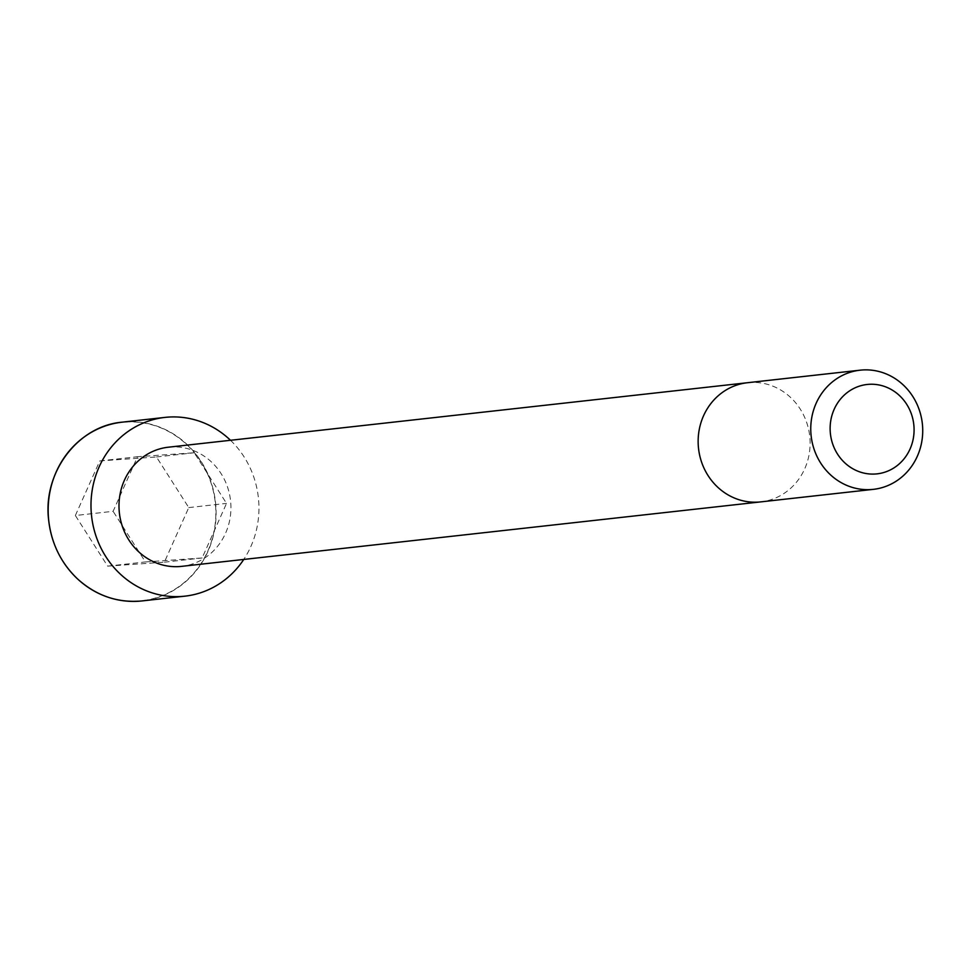 <?xml version="1.0" encoding="UTF-8"?>
<svg xmlns="http://www.w3.org/2000/svg" width="971" height="971" viewBox="0 0 971 971"><rect width="100%" height="100%" fill="white"/><g stroke="black" fill="none" stroke-linecap="round" stroke-linejoin="round"><path stroke-width="0.73" stroke-dasharray="4.86 3.64" d="M168.335 447.206A59.947 55.93 -96.4 0 1 170.471 447.012A59.947 55.93 -96.4 0 1 230.661 501.74A59.947 55.93 -96.4 0 1 181.601 566.36M230.491 440.276A89.927 83.907 -96.4 0 1 243.757 559.442M75.362 515.516L99.758 460.934L156.465 456.965L188.762 507.59L164.366 562.185L107.672 566.142L75.362 515.516L113.109 511.316L137.506 456.722L194.212 452.765L226.522 503.391L202.126 557.973L145.419 561.942L113.109 511.316M99.758 460.934L137.506 456.722M156.465 456.965L194.212 452.765M188.762 507.59L226.522 503.391M164.366 562.185L202.126 557.973M107.672 566.142L145.419 561.942M747.488 382.72A59.959 55.93 -96.4 0 1 749.636 382.525A59.959 55.93 -96.4 0 1 809.838 437.253A59.959 55.93 -96.4 0 1 760.766 501.886M122.188 422.167A89.927 83.907 -96.4 0 1 125.393 421.875A89.927 83.907 -96.4 0 1 215.696 503.985A89.927 83.907 -96.4 0 1 142.082 600.928M125.332 422.094A89.72 83.712 -96.4 0 1 207.745 551.237A89.72 83.712 -96.4 0 1 63.103 561.335A89.72 83.712 -96.4 0 1 125.332 422.094"/><path stroke-width="1.46" d="M747.488 382.72A59.959 55.93 -96.4 0 0 698.537 448.493A59.959 55.93 -96.4 0 0 760.766 501.886L181.601 566.36A59.947 55.93 -96.4 0 1 119.384 512.967A59.947 55.93 -96.4 0 1 168.335 447.206L860.112 370.182A59.959 55.93 -96.4 0 1 862.248 369.987A59.959 55.93 -96.4 0 1 922.45 424.715A59.959 55.93 -96.4 0 1 873.378 489.348A59.959 55.93 -96.4 0 1 811.149 435.955A59.959 55.93 -96.4 0 1 860.112 370.182M243.757 559.442A89.927 83.907 -96.4 0 1 184.915 596.158A89.927 83.907 -96.4 0 1 91.577 516.062A89.927 83.907 -96.4 0 1 165.009 417.396A89.927 83.907 -96.4 0 1 168.226 417.105A89.927 83.907 -96.4 0 1 230.491 440.276M868.729 384.334A44.969 41.947 -96.4 0 1 910.033 449.051A44.969 41.947 -96.4 0 1 837.548 454.112A44.969 41.947 -96.4 0 1 868.729 384.334M142.082 600.928A89.927 83.907 -96.4 0 1 48.756 520.832A89.927 83.907 -96.4 0 1 122.188 422.167C77.789 425.893 42.651 472.598 48.647 519.995C51.342 543.469 60.991 563.119 77.571 578.959C96.36 595.854 117.855 603.173 142.082 600.928L184.915 596.158M760.766 501.886L873.378 489.348M165.009 417.396L122.188 422.167"/></g></svg>
